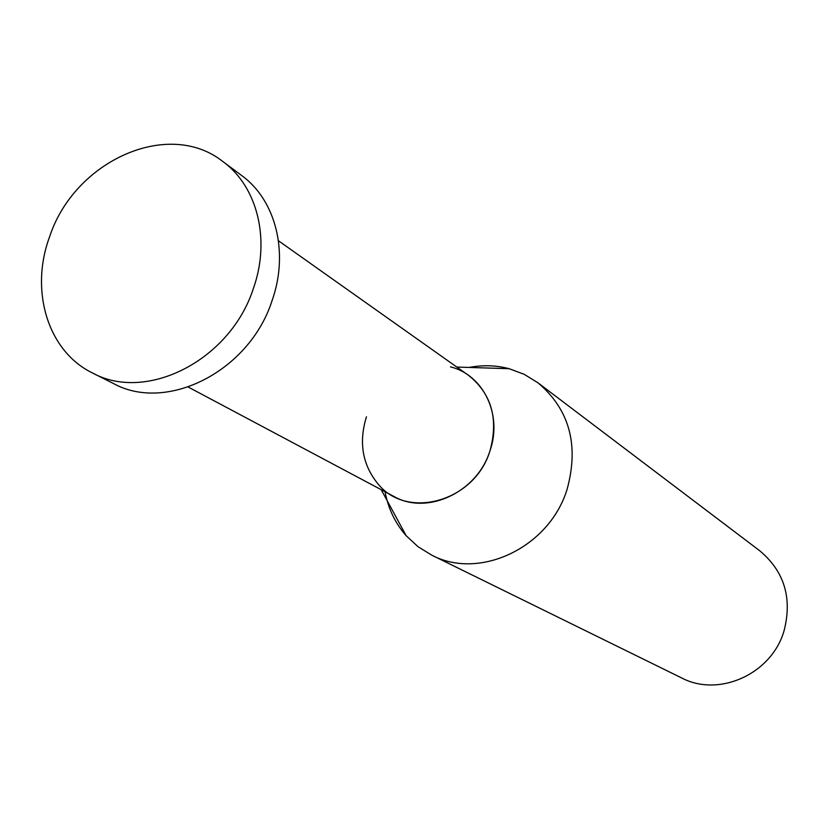 <?xml version="1.0" encoding="UTF-8"?>
<svg xmlns="http://www.w3.org/2000/svg" width="829" height="829" viewBox="0 0 829 829"><rect width="100%" height="100%" fill="white"/><g stroke="black" fill="none" stroke-linecap="round" stroke-linejoin="round"><path stroke-width="1.24" d="M537.876 382.729L759.861 550.86C784.41 571.533 792.462 598.227 784.016 630.931C771.633 674.018 718.898 697.717 681.542 677.894L431.619 555.078C479.514 580.694 549.606 547.42 567.16 489.079C579.181 444.862 569.419 409.412 537.876 382.729L524.197 374.325L509.161 368.698C496.125 365.257 482.789 364.843 469.152 367.444M385.06 491.742C388.221 508.633 395.257 523.296 406.179 535.731L417.961 546.643L431.619 555.078M450.479 366.853C483.462 374.905 502.706 414.749 489.991 450.769C475.121 501.12 407.702 520.436 378.179 484.126C362.47 465.038 358.553 442.603 366.439 416.79M278.461 240.783L468.53 375.35C491.566 393.816 498.716 418.956 489.991 450.769C477.349 492.26 427.163 515.659 393.879 496.436L188.276 387.07M222.763 161.468L241.591 175.458C275.808 200.079 289.176 252.617 272.047 300.699C249.539 371.143 166.826 413.049 113.345 383.464L92.392 372.915C146.474 402.853 230.389 360.128 253.353 288.544C270.803 239.685 257.373 186.37 222.763 161.468C168.287 118.371 74.413 160.867 49.626 236.711C29.564 290.492 47.719 351.268 92.392 372.915M456.82 367.06L509.161 368.698M381.205 489.701L406.179 535.731"/></g></svg>
